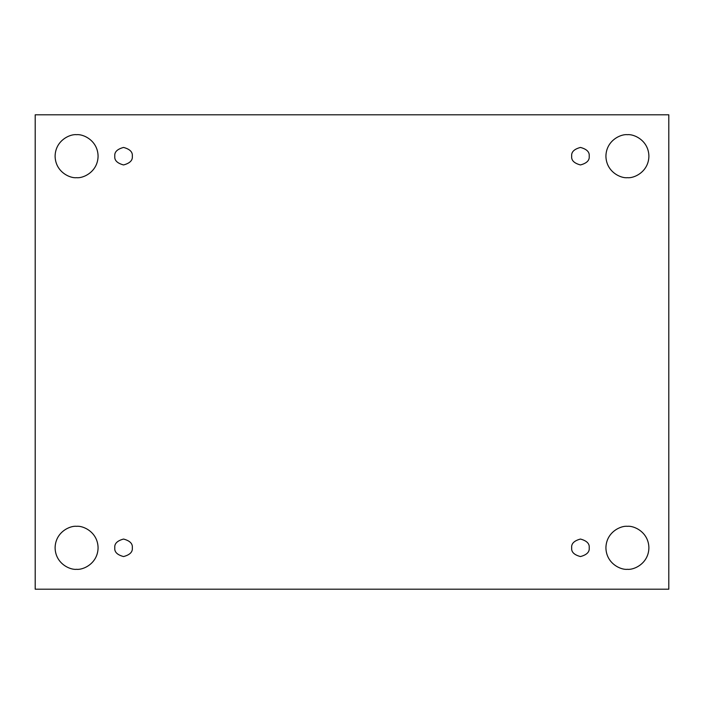 <?xml version="1.0" encoding="UTF-8"?>
<svg xmlns="http://www.w3.org/2000/svg" width="704" height="704" viewBox="0 0 704 704"><rect width="100%" height="100%" fill="white"/><g stroke="black" fill="none" stroke-linecap="round" stroke-linejoin="round"><path stroke-width="1.06" d="M76.595 569.298C82.878 570.17 97.786 563.719 98.085 547.809C97.786 531.907 82.878 525.457 76.595 526.319C82.878 525.457 97.786 531.907 98.085 547.809C97.786 563.719 82.878 570.17 76.595 569.298C70.303 570.17 55.396 563.719 55.097 547.809C55.396 531.907 70.303 525.457 76.595 526.319C70.303 525.457 55.396 531.907 55.097 547.809C55.396 563.719 70.303 570.17 76.595 569.298M627.405 569.298C633.697 570.17 648.604 563.719 648.903 547.809C648.604 531.907 633.697 525.457 627.405 526.319C633.697 525.457 648.604 531.907 648.903 547.809C648.604 563.719 633.697 570.17 627.405 569.298C621.122 570.17 606.214 563.719 605.915 547.809C606.214 531.907 621.122 525.457 627.405 526.319C621.122 525.457 606.214 531.907 605.915 547.809C606.214 563.719 621.122 570.17 627.405 569.298M627.405 177.681C633.697 178.543 648.604 172.093 648.903 156.191C648.604 140.281 633.697 133.83 627.405 134.702C633.697 133.83 648.604 140.281 648.903 156.191C648.604 172.093 633.697 178.543 627.405 177.681C621.122 178.543 606.214 172.093 605.915 156.191C606.214 140.281 621.122 133.83 627.405 134.702C621.122 133.83 606.214 140.281 605.915 156.191C606.214 172.093 621.122 178.543 627.405 177.681M76.595 177.681C82.878 178.543 97.786 172.093 98.085 156.191C97.786 140.281 82.878 133.83 76.595 134.702C82.878 133.83 97.786 140.281 98.085 156.191C97.786 172.093 82.878 178.543 76.595 177.681C70.303 178.543 55.396 172.093 55.097 156.191C55.396 140.281 70.303 133.83 76.595 134.702C70.303 133.83 55.396 140.281 55.097 156.191C55.396 172.093 70.303 178.543 76.595 177.681M114.796 156.191C114.303 160.327 117.216 163.249 123.552 164.947C129.888 163.249 132.81 160.327 132.308 156.191C132.81 160.327 129.888 163.249 123.552 164.947C117.216 163.249 114.303 160.327 114.796 156.191C114.303 152.046 117.216 149.134 123.552 147.435C129.888 149.134 132.81 152.046 132.308 156.191C132.81 152.046 129.888 149.134 123.552 147.435C117.216 149.134 114.303 152.046 114.796 156.191M571.692 156.191C571.19 160.327 574.112 163.249 580.448 164.947C586.784 163.249 589.697 160.327 589.204 156.191C589.697 160.327 586.784 163.249 580.448 164.947C574.112 163.249 571.19 160.327 571.692 156.191C571.19 152.046 574.112 149.134 580.448 147.435C586.784 149.134 589.697 152.046 589.204 156.191C589.697 152.046 586.784 149.134 580.448 147.435C574.112 149.134 571.19 152.046 571.692 156.191M571.692 547.809C571.19 551.954 574.112 554.866 580.448 556.565C586.784 554.866 589.697 551.954 589.204 547.809C589.697 551.954 586.784 554.866 580.448 556.565C574.112 554.866 571.19 551.954 571.692 547.809C571.19 543.673 574.112 540.751 580.448 539.053C586.784 540.751 589.697 543.673 589.204 547.809C589.697 543.673 586.784 540.751 580.448 539.053C574.112 540.751 571.19 543.673 571.692 547.809M114.796 547.809C114.303 551.954 117.216 554.866 123.552 556.565C129.888 554.866 132.81 551.954 132.308 547.809C132.81 551.954 129.888 554.866 123.552 556.565C117.216 554.866 114.303 551.954 114.796 547.809C114.303 543.673 117.216 540.751 123.552 539.053C129.888 540.751 132.81 543.673 132.308 547.809C132.81 543.673 129.888 540.751 123.552 539.053C117.216 540.751 114.303 543.673 114.796 547.809M35.2 114.796L668.8 114.796L668.8 589.204L35.2 589.204L35.2 114.796L35.2 589.204L668.8 589.204L668.8 114.796L35.2 114.796"/></g></svg>
